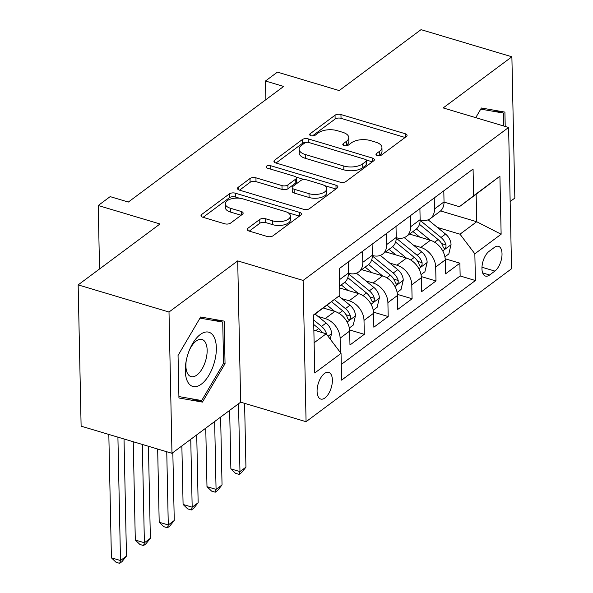 <?xml version="1.0" encoding="UTF-8"?>
<svg xmlns="http://www.w3.org/2000/svg" width="593" height="593" viewBox="0 0 593 593"><rect width="100%" height="100%" fill="white"/><g stroke="black" fill="none" stroke-linecap="round" stroke-linejoin="round"><path stroke-width="0.89" d="M377.326 155.551A2.987 1.431 -1.2 0 0 381.462 155.069L406.383 136.523A4.27 2.046 -1.2 0 0 407.08 135.367A4.27 2.046 -1.2 0 0 405.16 133.707L340.953 114.531A4.27 2.046 -1.2 0 0 335.045 115.212L310.124 133.759A2.987 1.431 -1.2 0 0 309.635 134.567A2.987 1.431 -1.2 0 0 310.977 135.73A2.987 1.431 -1.2 0 0 315.12 135.256L318.345 132.854A13.661 6.538 -1.2 0 1 337.261 130.675L342.613 132.276A13.661 6.538 -1.2 0 1 348.766 137.576A13.661 6.538 -1.2 0 1 346.52 141.267L343.295 143.669A2.987 1.431 -1.2 0 0 342.806 144.477A2.987 1.431 -1.2 0 0 344.148 145.641A2.987 1.431 -1.2 0 0 348.291 145.159L351.516 142.765A13.661 6.538 -1.2 0 1 370.432 140.585L375.784 142.179A13.661 6.538 -1.2 0 1 381.936 147.487A13.661 6.538 -1.2 0 1 379.69 151.178L376.466 153.58A2.987 1.431 -1.2 0 0 375.977 154.388A2.987 1.431 -1.2 0 0 377.326 155.551M324.986 397.933A13.921 6.819 106.6 0 0 332.132 383.76A13.921 6.819 106.6 0 0 328.715 372.374A13.921 6.819 106.6 0 0 324.475 373.494A13.921 6.819 106.6 0 0 317.329 387.666A13.921 6.819 106.6 0 0 320.746 399.052A13.921 6.819 106.6 0 0 324.986 397.933M247.904 228.268A4.27 2.046 -1.2 0 0 247.199 229.417A4.27 2.046 -1.2 0 0 249.127 231.077L267.139 236.459A4.27 2.046 -1.2 0 0 273.047 235.777L300.725 215.177A4.27 2.046 -1.2 0 0 301.429 214.021A4.27 2.046 -1.2 0 0 299.502 212.361L235.295 193.185A4.27 2.046 -1.2 0 0 229.387 193.867L201.709 214.466A4.27 2.046 -1.2 0 0 201.012 215.622A4.27 2.046 -1.2 0 0 202.932 217.275L224.688 223.776A4.27 2.046 -1.2 0 0 230.603 223.094L242.448 214.281A4.27 2.046 -1.2 0 0 243.145 213.124A4.27 2.046 -1.2 0 0 241.225 211.471L230.432 208.247A11.423 5.47 -1.2 0 1 225.288 203.814A11.423 5.47 -1.2 0 1 231.24 198.863A11.423 5.47 -1.2 0 1 242.982 198.907L285.248 211.531A11.423 5.47 -1.2 0 1 290.4 215.963A11.423 5.47 -1.2 0 1 284.447 220.915A11.423 5.47 -1.2 0 1 272.706 220.87L265.657 218.765A4.27 2.046 -1.2 0 0 259.749 219.447L247.904 228.268L247.948 230.544M510.15 201.553L514.843 198.062L511.885 56.787L421.03 29.65L339.196 90.573L277.42 72.116L265.471 81.011L283.647 86.437L128.333 202.057L110.165 196.624L98.216 205.519L99.55 268.97M169.005 312.029L171.97 453.304L240.662 402.165L237.704 260.89L169.005 312.029L78.157 284.892L159.991 223.976L98.216 205.519M237.704 260.89L303.112 280.43L508.601 127.465L511.559 268.74L306.07 421.705L303.112 280.43M511.885 56.787L443.186 107.926L508.601 127.465M340.078 182.162A4.27 2.046 -1.2 0 0 345.986 181.48L373.664 160.873A4.27 2.046 -1.2 0 0 374.368 159.725A4.27 2.046 -1.2 0 0 372.441 158.064L308.234 138.888A4.27 2.046 -1.2 0 0 302.326 139.57L274.648 160.169A4.27 2.046 -1.2 0 0 273.951 161.326A4.27 2.046 -1.2 0 0 275.871 162.979L340.078 182.162M337.195 188.025L309.516 208.625A4.27 2.046 -1.2 0 1 303.609 209.307L239.402 190.131A4.27 2.046 -1.2 0 1 237.482 188.47A4.27 2.046 -1.2 0 1 238.178 187.321L250.024 178.5A4.27 2.046 -1.2 0 1 255.939 177.818L281.979 185.602A4.27 2.046 -1.2 0 0 287.887 184.92L295.744 179.071A4.27 2.046 -1.2 0 0 296.448 177.915A4.27 2.046 -1.2 0 0 294.521 176.254L267.413 168.16A2.987 1.431 -1.2 0 1 266.064 167.004A2.987 1.431 -1.2 0 1 267.621 165.706A2.987 1.431 -1.2 0 1 270.697 165.714L335.972 185.216A4.27 2.046 -1.2 0 1 337.899 186.869A4.27 2.046 -1.2 0 1 337.195 188.025M171.97 453.304L81.115 426.167L78.157 284.892M317.974 316.388L325.26 318.56A17.397 12.683 53.3 0 1 340.115 338.173L349.67 331.064L349.966 345L364.302 334.326L349.611 329.938M341.864 298.598L349.151 300.777A17.397 12.683 53.3 0 1 364.006 320.39L373.568 313.274L373.857 327.21L388.193 316.536L373.501 312.148M365.755 280.808L373.049 282.987A17.397 12.683 53.3 0 1 387.904 302.6L397.458 295.484L397.755 309.427L412.091 298.753L397.399 294.365M389.653 263.025L396.939 265.197A17.397 12.683 53.3 0 1 411.794 284.818L421.356 277.702L421.645 291.637L435.981 280.963L435.692 267.028A17.397 12.683 -126.7 0 0 420.837 247.414L413.543 245.235M421.289 276.575L435.981 280.963M349.67 331.064A17.397 12.683 -126.7 0 0 334.815 311.444L323.311 308.012M373.568 313.274A17.397 12.683 -126.7 0 0 358.713 293.661L339.67 287.976M397.458 295.484A17.397 12.683 -126.7 0 0 382.604 275.871L361.76 269.645M421.356 277.702A17.397 12.683 -126.7 0 0 406.494 258.088L385.658 251.862M494.369 247.414L489.114 251.321A13.483 6.605 106.6 0 0 482.191 265.049A13.483 6.605 106.6 0 0 485.497 276.079A13.483 6.605 106.6 0 0 489.603 274.996L494.866 271.083A13.483 6.605 106.6 0 0 501.782 257.355A13.483 6.605 106.6 0 0 498.476 246.325A13.483 6.605 106.6 0 0 494.369 247.414M314.127 342.769L326.187 333.792L341.042 353.406L341.598 380.135L475.408 280.526L474.845 253.804L459.99 234.183L437.441 227.453M341.042 353.406L314.757 372.975L313.541 314.935L339.826 295.373L339.263 268.644L473.073 169.035L473.629 195.764L499.914 176.195L501.129 234.235L474.845 253.804M348.462 273.247L348.58 273.284A17.397 12.683 53.3 0 0 358.646 271.965L368.201 264.849A17.397 12.683 -126.7 0 0 372.352 255.235L372.115 244.183M372.352 255.464L372.471 255.494A17.397 12.683 53.3 0 0 382.537 254.182L392.099 247.066A17.397 12.683 -126.7 0 0 396.243 237.452L396.013 226.4M396.25 237.674L396.361 237.711A17.397 12.683 53.3 0 0 406.435 236.392L415.99 229.276A17.397 12.683 -126.7 0 0 420.14 219.662L419.903 208.61M341.271 364.458L460.146 275.967L459.871 263.181L445.536 273.847L445.247 259.912A17.397 12.683 -126.7 0 0 430.392 240.298L409.548 234.072M420.14 219.884L420.259 219.921A17.397 12.683 -126.7 0 0 430.325 218.609A17.397 12.683 -126.7 0 0 434.476 208.988L434.239 197.943M430.325 218.609L439.887 211.493A17.397 12.683 -126.7 0 0 444.031 201.879L443.801 190.827M339.633 286.123L344.311 282.639A17.397 12.683 -126.7 0 0 348.454 273.025L348.224 261.973M362.56 251.299L362.79 262.351A17.397 12.683 53.3 0 1 358.646 271.965M386.458 233.516L386.688 244.568A17.397 12.683 53.3 0 1 382.537 254.182M410.349 215.726L410.578 226.778A17.397 12.683 53.3 0 1 406.435 236.392M411.794 284.818L412.091 298.753M387.904 302.6L388.193 316.536M364.006 320.39L364.302 334.326M340.115 338.173L340.404 352.116M326.187 333.792L313.86 330.108M459.99 234.183L476.713 221.738L476.142 194.245L459.412 206.698L473.629 195.764M440.562 210.938L476.713 221.738L501.129 234.235M444.031 202.102L459.412 206.698M240.662 402.165L306.07 421.705M265.471 81.011L265.864 99.676M339.826 295.373L313.549 315.276M445.187 258.793L459.871 263.181M460.146 275.967L475.408 280.526M476.142 194.245L499.914 176.195M505.214 126.45L504.91 112.107L481.412 108L475.734 117.644M178.938 397.985L202.443 402.091L225.051 363.657L224.161 321.109L200.656 317.003L178.048 355.437L178.938 397.985M223.591 363.22L225.051 363.657M191.079 398.696L202.443 402.091M378.757 155.759L379.772 154.995A13.661 6.538 -1.2 0 0 382.018 151.304L381.936 147.487M348.766 137.576L348.847 141.393A13.661 6.538 -1.2 0 1 346.601 145.085L345.578 145.848M405.086 137.48L341.034 118.348A4.27 2.046 -1.2 0 0 335.119 119.03L312.407 135.938M306.166 142.409A4.27 2.046 -1.2 0 0 302.408 143.387L276.019 163.023M372.374 161.837L366.43 160.066M366.089 161.303A2.987 1.431 -1.2 0 0 366.585 160.495A2.987 1.431 -1.2 0 0 365.236 159.339L308.879 142.505A2.987 1.431 -1.2 0 0 304.735 142.98L301.34 145.507A13.661 6.538 -1.2 0 0 299.094 149.206A13.661 6.538 -1.2 0 0 305.247 154.506L343.77 166.018A13.661 6.538 -1.2 0 0 362.686 163.838L366.089 161.303L366.17 165.121A2.987 1.431 -1.2 0 0 366.659 164.313L366.585 160.495M299.094 149.206L299.176 153.024A13.661 6.538 -1.2 0 0 305.328 158.324L305.247 154.506M366.17 165.121L362.768 167.656A13.661 6.538 -1.2 0 1 343.851 169.835L305.328 158.324M239.55 190.175L250.105 182.318L250.024 178.5M296.448 177.915L296.53 181.732A4.27 2.046 -1.2 0 1 295.825 182.889L287.968 188.737A4.27 2.046 -1.2 0 1 282.053 189.419L256.013 181.636A4.27 2.046 -1.2 0 0 250.105 182.318M296.055 177.085L304.409 179.583M324.349 185.535L335.905 188.989M308.997 193.666A11.423 5.47 -1.2 0 0 320.739 193.711A11.423 5.47 -1.2 0 0 326.691 188.759A11.423 5.47 -1.2 0 0 321.539 184.327L306.648 179.879A4.27 2.046 -1.2 0 0 300.74 180.561L292.883 186.41A4.27 2.046 -1.2 0 0 292.179 187.566A4.27 2.046 -1.2 0 0 294.106 189.219L308.997 193.666L309.072 197.491A11.423 5.47 -1.2 0 0 320.82 197.528A11.423 5.47 -1.2 0 0 326.765 192.577L326.691 188.759M292.179 187.566L292.26 191.383A4.27 2.046 -1.2 0 0 294.18 193.036L294.106 189.219M309.072 197.491L294.18 193.036M290.4 215.963L290.474 219.781A11.423 5.47 -1.2 0 1 284.529 224.732A11.423 5.47 -1.2 0 1 272.78 224.688L265.738 222.583A4.27 2.046 -1.2 0 0 259.823 223.264L249.275 231.122M225.288 203.814L225.37 207.632A11.423 5.47 -1.2 0 0 230.514 212.064L230.432 208.247M241.151 215.244L230.514 212.064M239.468 198.225L235.377 197.002A4.27 2.046 -1.2 0 0 229.469 197.684L203.08 217.32M299.435 216.134L288.057 212.739M444.906 256.851L448.819 253.937L451.043 244.524A11.526 8.398 -126.7 0 0 445.558 234.087L428.116 219.825M430.296 240.269L416.427 228.928M419.777 237.126L412.95 231.544M419.473 224.324L438.153 239.602A11.526 8.398 53.3 0 1 443.134 247.036L444.209 248.586L445.187 248.267L445.958 246.962L446.003 244.902A11.526 8.398 -126.7 0 0 441.022 237.467L420.133 220.388M238.542 403.744L239.965 471.598L245.939 467.151L244.598 403.344M245.939 467.151L241.521 472.636L239.135 474.415L235.503 473.333L230.877 468.885L229.654 410.363M230.877 468.885L239.965 471.598L239.135 474.415M480.753 109.112L503.479 113.085L503.753 126.02M493.569 110.128L503.479 113.085M214.533 361.723A28.271 13.847 106.6 0 0 210.048 332.688A28.271 13.847 106.6 0 0 189.79 349.195A28.271 13.847 106.6 0 0 187.114 356.934A28.271 13.847 106.6 0 0 186.039 361.752A28.271 13.847 106.6 0 0 194.741 386.71A28.271 13.847 106.6 0 0 214.533 361.723M186.254 360.626A19.354 9.481 106.6 0 0 190.983 376.592A19.354 9.481 106.6 0 0 205.904 359.684A19.354 9.481 106.6 0 0 202.065 339.5A19.354 9.481 106.6 0 0 189.352 350.248M200.004 318.115L222.731 322.088L223.591 363.309L201.687 400.549L178.916 396.569L178.048 355.429M212.82 319.123L222.731 322.088M421.015 274.641L424.929 271.727L427.153 262.314A11.526 8.398 -126.7 0 0 421.667 251.877L404.226 237.615M406.398 258.059L392.536 246.718M395.879 254.916L389.052 249.334M395.583 242.114L414.255 257.392A11.526 8.398 53.3 0 1 419.236 264.826L420.311 266.376L421.289 266.049L422.068 264.752L422.105 262.692A11.526 8.398 -126.7 0 0 417.124 255.257L396.243 238.178M214.651 421.534L216.067 489.388L222.041 484.941L220.626 417.087M222.041 484.941L217.631 490.426L215.237 492.205L211.605 491.115L206.987 486.675L205.756 428.153M206.987 486.675L216.067 489.388L215.237 492.205M397.117 292.423L401.031 289.51L403.262 280.096A11.526 8.398 -126.7 0 0 397.77 269.667L380.328 255.398M382.507 275.841L368.638 264.508M371.989 272.698L365.162 267.117M371.685 259.904L390.364 275.174A11.526 8.398 53.3 0 1 395.346 282.616L396.42 284.166L397.399 283.839L398.17 282.535L398.214 280.482A11.526 8.398 -126.7 0 0 393.233 273.039L372.352 255.961M190.753 439.317L192.176 507.171L198.151 502.723L196.728 434.877M198.151 502.723L193.733 508.208L191.346 509.987L187.714 508.905L183.089 504.458L181.866 445.936M183.089 504.458L192.176 507.171L191.346 509.987M373.227 310.213L377.141 307.3L379.364 297.886A11.526 8.398 -126.7 0 0 373.879 287.449L356.437 273.188M358.609 293.631L344.748 282.29M348.091 290.488L341.264 284.907M347.794 277.687L366.467 292.964A11.526 8.398 53.3 0 1 371.448 300.399L372.523 301.948L373.501 301.622L374.279 300.325L374.316 298.264A11.526 8.398 -126.7 0 0 369.335 290.829L348.454 273.751M166.752 451.747L168.286 524.961L174.253 520.513L172.837 452.659M174.253 520.513L169.843 525.998L167.456 527.777L163.816 526.688L159.198 522.248L157.664 449.034M159.198 522.248L168.286 524.961L167.456 527.777M349.329 328.003L353.243 325.09L355.474 315.669A11.526 8.398 -126.7 0 0 349.981 305.239L338.84 296.129M334.719 311.421L327.077 305.173M324.201 308.278L323.608 307.789M331.546 301.733L342.576 310.754A11.526 8.398 53.3 0 1 347.557 318.189L348.632 319.738L349.611 319.412L350.381 318.115L350.426 316.054A11.526 8.398 -126.7 0 0 345.445 308.619L334.37 299.561M142.327 444.454L144.388 542.751L150.363 538.303L148.435 446.277M150.363 538.303L145.952 543.781L143.558 545.56L139.926 544.478L135.3 540.03L133.247 441.741M135.3 540.03L144.388 542.751L143.558 545.56M330.234 339.137L331.576 333.459A11.526 8.398 -126.7 0 0 326.091 323.022L315.157 314.082M326.639 334.4L326.528 333.837A11.526 8.398 -126.7 0 0 321.547 326.402L313.645 319.938M313.741 324.497L318.686 328.537A11.526 8.398 53.3 0 1 322.169 332.591M117.911 437.16L120.498 560.533L126.472 556.086L124.019 438.983M126.472 556.086L122.054 561.571L119.667 563.35L116.035 562.268L111.41 557.82L108.823 434.447M111.41 557.82L120.498 560.533L119.667 563.35M325.26 318.56L334.815 311.444M349.151 300.777L358.713 293.661M373.049 282.987L382.604 275.871M396.939 265.197L406.494 258.088M420.837 247.414L430.392 240.298M434.476 208.988L444.031 201.879M339.5 279.696L348.454 273.025M362.79 262.351L372.352 255.235M386.688 244.568L396.243 237.452M410.578 226.778L420.14 219.662M435.692 267.028L445.247 259.912M481.976 267.235L494.866 271.083M482.658 272.921L489.603 274.996M379.772 154.995L379.69 151.178M343.332 145.263L343.295 143.669M346.601 145.085L346.52 141.267M310.154 135.36L310.124 133.759M335.119 119.03L335.045 115.212M341.034 118.348L340.953 114.531M405.234 137.376L405.16 133.707M376.503 155.173L376.466 153.58M274.7 162.445L274.648 160.169M302.408 143.387L302.326 139.57M308.308 142.372L308.234 138.888M372.523 161.726L372.441 158.064M343.851 169.835L343.77 166.018M362.768 167.656L362.686 163.838M238.23 189.597L238.178 187.321M256.013 181.636L255.939 177.818M282.053 189.419L281.979 185.602M287.968 188.737L287.887 184.92M295.825 182.889L295.744 179.071M270.771 169.161L270.697 165.714M336.053 188.878L335.972 185.216M259.823 223.264L259.749 219.447M265.738 222.583L265.657 218.765M272.78 224.688L272.706 220.87M241.299 215.133L241.225 211.471M201.761 216.749L201.709 214.466M229.469 197.684L229.387 193.867M235.377 197.002L235.295 193.185M299.576 216.03L299.502 212.361M442.734 250.906L450.991 244.761M441.022 237.467L445.558 234.087M434.632 242.226L438.153 239.602M441.6 243.59L446.003 244.902M418.843 268.696L427.101 262.543M417.124 255.257L421.667 251.877M410.741 260.008L414.255 257.392M417.702 261.38L422.105 262.692M394.945 286.478L403.203 280.333M393.233 273.039L397.77 269.667M386.844 277.798L390.364 275.174M393.811 279.162L398.214 280.482M371.055 304.268L379.312 298.123M369.335 290.829L373.879 287.449M362.953 295.581L366.467 292.964M369.913 296.952L374.316 298.264M347.157 322.058L355.415 315.906M345.445 308.619L349.981 305.239M339.055 313.371L342.576 310.754M346.023 314.735L350.426 316.054M328.062 336.268L331.524 333.696M321.547 326.402L326.091 323.022M315.795 330.686L318.686 328.537M322.125 332.525L326.528 333.837"/></g></svg>
